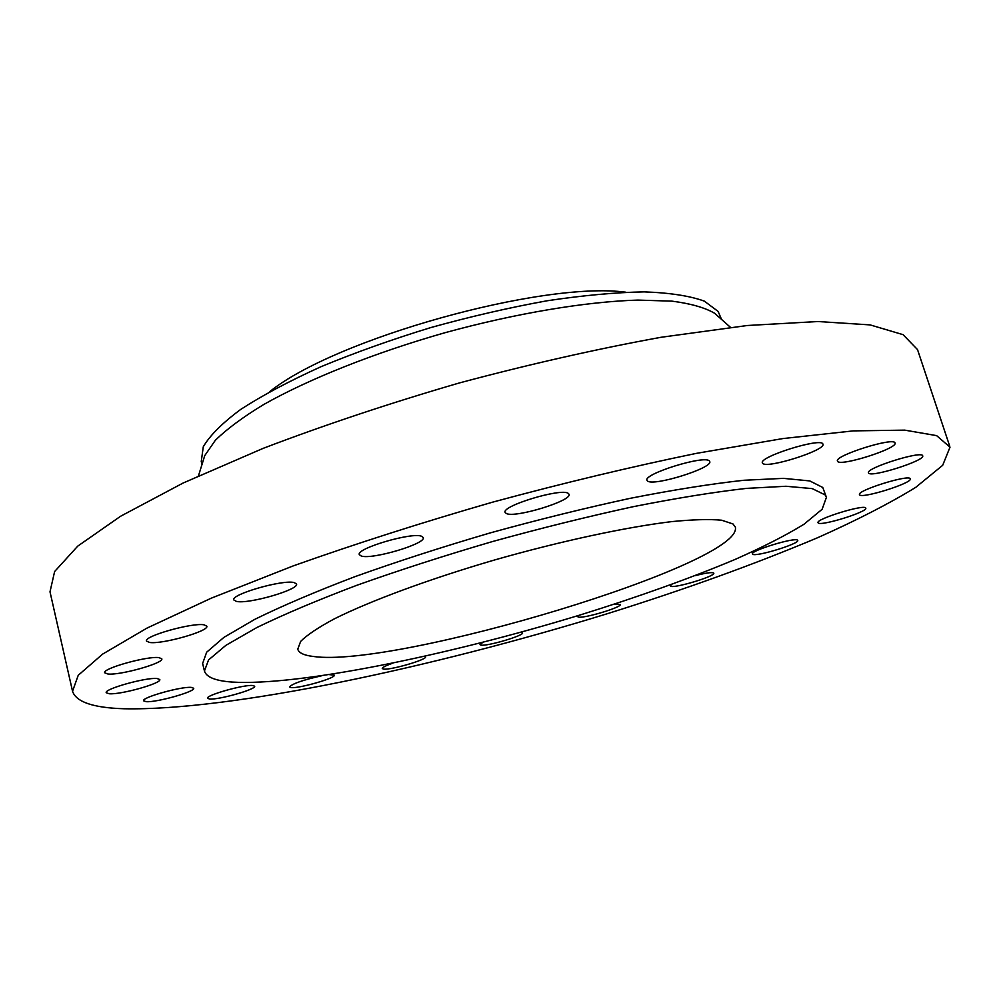 <?xml version="1.0" encoding="UTF-8"?>
<svg xmlns="http://www.w3.org/2000/svg" width="1000" height="1000" viewBox="0 0 1000 1000"><rect width="100%" height="100%" fill="white"/><g stroke="black" fill="none" stroke-linecap="round" stroke-linejoin="round"><path stroke-width="1.5" d="M865.713 508.025C864.513 503.975 815.4 519.125 818.037 522.7L818.15 522.888C820.163 526.613 868.05 511.812 865.763 508.137L865.713 508.025M797.588 540.225C795.512 536.9 750.037 550.75 752.45 553.95L752.65 554.2C755.45 557.25 799.837 543.7 797.725 540.425L797.588 540.225M671.125 584.637L670.562 586.213C674.3 588.65 715.75 576.163 713.775 573.162L713.512 572.875C711.287 572.15 705.1 573.1 694.963 575.725M578.413 615.5L577.612 616.6L578.188 617.013C582.938 618.95 622.15 607.275 620.262 604.475L613.9 604.312M482.925 642.288L480 644.625L480.863 645.088C486.688 646.625 524.388 635.538 522.55 632.825L520.65 632.263M392.912 663.125C385.838 665.612 382.287 667.425 382.262 668.55L383.488 669.087C390.438 670.312 427.35 659.575 425.538 656.862L424.487 656.338M321.337 675.863C302.962 679.987 292.337 683.688 289.475 686.975L291.137 687.6C299.262 688.587 336.112 677.987 334.275 675.188L329.5 674.638M252.725 685.512C244.013 684.412 205.413 695.35 207.525 698.312L209.662 699.038C219.013 699.9 256.537 689.212 254.638 686.225L252.725 685.512M191.325 687.4C181.462 686.275 141.363 697.55 143.588 700.812L146.225 701.675C156.788 702.537 195.688 691.538 193.675 688.25L191.325 687.4M157.062 678.512C146.188 677.2 103.85 689.038 106.25 692.725L109.3 693.763C120.962 694.775 161.95 683.238 159.787 679.525L157.062 678.512M158.912 657.613C147.325 655.9 102.05 668.562 104.688 672.788L107.95 674.025C120.438 675.4 164.163 663.062 161.8 658.812L158.912 657.613M204.062 624.825C192.325 622.438 143.55 636.2 146.5 641.062L149.65 642.475C162.413 644.463 209.438 631.075 206.812 626.175L204.062 624.825M294.237 582.6C283.163 579.288 230.512 594.4 233.812 599.95L236.475 601.425C248.7 604.288 299.425 589.575 296.5 584L294.237 582.6M421.675 536.287C412.2 531.875 355.688 548.538 359.325 554.637L361.25 556.013C371.987 559.9 426.438 543.7 423.25 537.537L421.675 536.287M568.175 493.312C561.05 487.863 501.25 506 505.138 512.4L506.287 513.488C514.763 518.362 572.438 500.737 569.05 494.25L568.175 493.312M709.362 460.975C704.825 454.787 643.037 473.988 646.988 480.3L647.55 481.012C653.45 486.613 713.15 467.975 709.737 461.538L709.362 460.975M822.837 443.9C820.512 437.475 758.587 456.987 762.412 462.887L762.65 463.275C766.275 469.15 826.237 450.2 822.962 444.15L822.837 443.9M895.013 442.938C894.087 436.75 833.913 455.775 837.475 461.075L837.562 461.275C839.688 466.962 898.075 448.45 895.037 443L895.013 442.938M910.25 478.812C909.688 473.975 856.587 490.538 859.5 494.6L859.562 494.738C861.075 499.2 912.775 483.038 910.275 478.85L910.25 478.812M922.688 455.825C922.288 450.225 865.288 468.175 868.525 472.837L868.575 472.95C870.037 478.113 925.45 460.625 922.688 455.838L922.688 455.825M721.55 319.425L718.112 311.413L704.312 301.125C689.8 295.863 669.775 292.787 644.25 291.875C615.8 292.375 583.413 295.338 547.112 300.775C509.263 307.613 470.5 316.55 430.825 327.562C391.662 339.55 355.025 352.612 320.913 366.75C289.163 381.138 262.438 395.35 240.738 409.4C222.375 423 209.887 435.462 203.287 446.763L201.25 461.488L201.988 464.487M123.875 708.75C229.088 710.987 430.9 668.1 608.2 613.438C685.425 589.25 755.325 563.975 817.9 537.6C856.862 520.225 889.463 503.475 915.7 487.375L942.688 465.3L950 447.175L936.612 435.625L904.725 430.138L853.3 430.887L782.95 438.562L696.15 453.413C631.375 466.75 563.5 483 492.55 502.175C421.925 522.537 355.45 543.787 293.125 565.938L211.188 598.212L147.037 628.075L102.662 654.087L78.238 675.288L72.537 691.263C76.1 701.975 93.212 707.812 123.875 708.75M826.438 497.337L822.75 487.463L809.762 480.925L783.475 478.363L743.962 480.262C711.388 483.825 673.562 489.825 630.487 498.275C585.237 508.038 538.425 519.6 490.062 532.95C442.1 547.013 397 561.6 354.762 576.725C315.375 591.725 282.062 605.925 254.838 619.325L223.912 637.362L206.65 652.212L202.625 663.5L204.438 671C206.325 677.175 215.562 680.875 232.125 682.062C298.1 686.15 447.488 655.562 580.262 614.938C637.913 597.025 689.425 578.575 734.812 559.562C762.8 547.15 785.85 535.388 803.962 524.263L822.1 509.3L826.438 497.337L825.113 494.9L812.188 488.6L785.95 486.262L746.475 488.387C713.9 492.088 676.075 498.2 632.987 506.737C587.712 516.587 540.875 528.188 492.45 541.562C444.438 555.625 399.288 570.175 356.987 585.237C317.538 600.15 284.163 614.25 256.875 627.525L225.875 645.35L208.538 659.963L204.438 671M733 523.962L721.65 520.212C709.6 519.062 692.95 519.525 671.725 521.613C625.862 527.15 560.438 541.188 494.613 559.963C429.087 579.1 370.213 600.913 334.263 618.888C318.2 627.513 306.988 635.025 300.637 641.425L297.762 649.188C298.863 652.938 304.025 655.362 313.263 656.462C395.962 668.512 744.825 563.387 735.312 527.025L733 523.962M949.762 446.337L917.525 349.6L903.075 334.663L870.138 324.9L818 321.525L747.4 325.5L660.85 337.312C596.512 349.038 529.312 364.263 459.263 382.975C389.65 403.25 324.3 425.05 263.175 448.35L183.025 483.075L120.575 516.25L77.737 546.138L54.612 571.55L50 591.825L72.537 691.263M719.05 317.213L714.613 313.263C704.938 307.625 690.713 303.575 671.925 301.137L637.913 300.087C586.275 301.588 516.325 313.175 445.213 332.65C374.3 352.825 308.463 379.15 263.512 404.625C242.812 417.212 226.75 429.125 215.312 440.325L204.75 455.625L202.987 461.3M625.775 292.2C542.4 280.912 335.288 338.738 269.812 391.587M204.75 455.625L198.463 475.863M714.613 313.263L730.462 327.325"/></g></svg>
